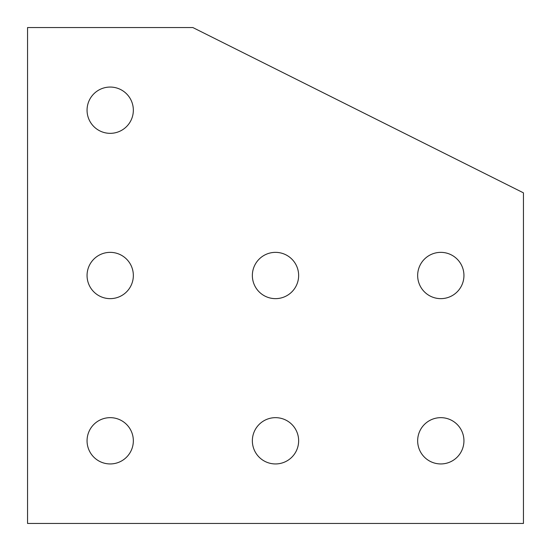 <?xml version="1.0" encoding="UTF-8"?>
<svg xmlns="http://www.w3.org/2000/svg" width="551" height="551" viewBox="0 0 551 551"><rect width="100%" height="100%" fill="white"/><g stroke="black" fill="none" stroke-linecap="round" stroke-linejoin="round"><path stroke-width="0.83" d="M110.2 133.342A23.142 23.142 0 0 1 87.058 110.2A23.142 23.142 0 0 1 110.2 87.058A23.142 23.142 0 0 1 133.342 110.2A23.142 23.142 0 0 1 110.2 133.342M110.2 298.642A23.142 23.142 0 0 1 87.058 275.5A23.142 23.142 0 0 1 110.2 252.358A23.142 23.142 0 0 1 133.342 275.5A23.142 23.142 0 0 1 110.2 298.642M275.5 298.642A23.142 23.142 0 0 1 252.358 275.5A23.142 23.142 0 0 1 275.5 252.358A23.142 23.142 0 0 1 298.642 275.5A23.142 23.142 0 0 1 275.5 298.642M440.8 298.642A23.142 23.142 0 0 1 417.658 275.5A23.142 23.142 0 0 1 440.8 252.358A23.142 23.142 0 0 1 463.942 275.5A23.142 23.142 0 0 1 440.8 298.642M110.2 463.942A23.142 23.142 0 0 1 87.058 440.8A23.142 23.142 0 0 1 110.2 417.658A23.142 23.142 0 0 1 133.342 440.8A23.142 23.142 0 0 1 110.2 463.942M275.5 463.942A23.142 23.142 0 0 1 252.358 440.8A23.142 23.142 0 0 1 275.5 417.658A23.142 23.142 0 0 1 298.642 440.8A23.142 23.142 0 0 1 275.5 463.942M440.8 463.942A23.142 23.142 0 0 1 417.658 440.8A23.142 23.142 0 0 1 440.8 417.658A23.142 23.142 0 0 1 463.942 440.8A23.142 23.142 0 0 1 440.8 463.942M27.55 27.55L192.85 27.55L523.45 192.85L523.45 523.45L27.55 523.45L27.55 27.55"/></g></svg>
